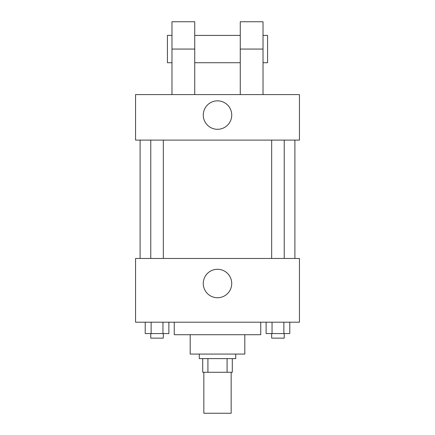 <?xml version="1.0" encoding="UTF-8"?>
<svg xmlns="http://www.w3.org/2000/svg" width="435" height="435" viewBox="0 0 435 435"><rect width="100%" height="100%" fill="white"/><g stroke="black" fill="none" stroke-linecap="round" stroke-linejoin="round"><path stroke-width="0.65" d="M203.841 372.278L203.841 413.25L231.159 413.25L231.159 372.278M227.081 358.619L227.081 372.278L202.705 372.278L202.705 358.619M227.081 372.278L232.295 372.278L232.295 358.619L232.295 372.278M235.71 354.068L235.71 358.619L199.29 358.619L199.29 354.068M207.919 358.619L207.919 372.278M244.813 334.722L244.813 354.068L190.187 354.068L190.187 334.722M260.744 322.204L260.744 334.722L174.256 334.722L174.256 322.204M299.443 322.204L135.557 322.204L135.557 258.472L299.443 258.472L299.443 322.204M231.725 283.511A14.224 14.224 0 0 1 210.388 295.827A14.224 14.224 0 0 1 210.388 271.19A14.224 14.224 0 0 1 231.725 283.511M294.892 140.108L294.892 258.472M271.674 258.472L271.674 140.108M163.326 140.108L163.326 258.472M299.443 140.108L135.557 140.108L135.557 94.585L299.443 94.585L299.443 140.108L135.557 140.108M289.781 322.204L289.781 333.585L266.128 333.585L266.128 322.204M283.87 322.204L283.87 333.585M272.044 322.204L272.044 333.585M284.234 333.585L284.234 338.136L271.674 338.136L271.674 333.585M168.872 322.204L168.872 333.585L145.219 333.585L145.219 322.204M162.956 322.204L162.956 333.585M151.13 322.204L151.13 333.585M163.326 333.585L163.326 338.136L150.766 338.136L150.766 333.585M203.275 115.074A14.224 14.224 0 0 1 224.612 102.752A14.224 14.224 0 0 1 224.612 127.395A14.224 14.224 0 0 1 203.275 115.074M240.261 94.585L240.261 49.063L263.023 49.063L263.023 21.75L240.261 21.75L240.261 49.063M240.261 35.409L194.739 35.409M171.977 94.585L171.977 49.063L194.739 49.063L194.739 94.585M194.739 49.063L194.739 21.75L171.977 21.75L171.977 49.063M263.023 94.585L263.023 49.063M263.023 62.722L267.574 62.722L267.574 35.409L263.023 35.409M171.977 35.409L167.426 35.409L167.426 62.722L171.977 62.722M140.108 140.108L140.108 258.472M284.234 258.472L284.234 140.108M150.766 140.108L150.766 258.472M240.261 62.722L194.739 62.722"/></g></svg>
